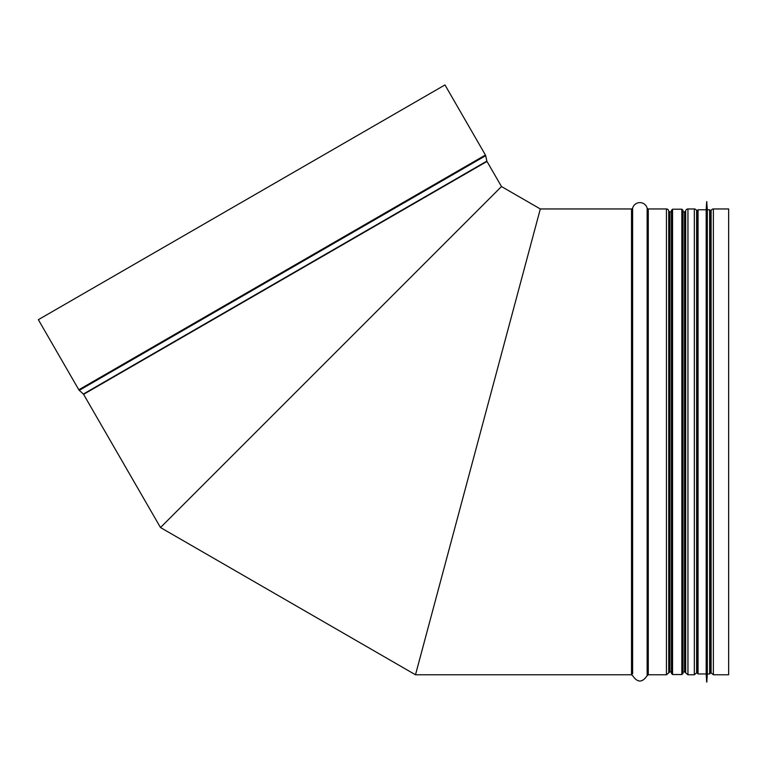 <?xml version="1.0" encoding="UTF-8"?>
<svg xmlns="http://www.w3.org/2000/svg" width="767" height="767" viewBox="0 0 767 767"><rect width="100%" height="100%" fill="white"/><g stroke="black" fill="none" stroke-linecap="round" stroke-linejoin="round"><path stroke-width="1.15" d="M539.997 210.12L415.81 673.608L539.997 210.12M444.965 84.936L485.425 155.02L78.819 389.78L38.35 319.686L444.965 84.936L485.425 155.02A2.32 2.32 -120 0 1 485.684 155.682L486.863 161.099A1.16 1.16 60 0 0 486.987 161.434L501.493 186.554L160.495 527.543L501.493 186.554L540.313 208.96L415.493 674.768L540.313 208.96L631.519 208.96A1.16 1.16 0 0 0 632.631 208.116A7.536 7.536 0 0 1 647.147 208.116A1.16 1.16 0 0 0 648.268 208.96L666.446 208.96A2.32 2.32 180 0 1 668.728 210.877L668.738 210.906A1.16 1.16 0 0 0 669.879 211.855L671.413 211.855L669.879 211.855L669.879 671.873L671.413 671.873M711.095 210.877L710.808 212.526L711.095 210.877A2.32 2.32 180 0 1 713.377 208.96L728.65 208.96L728.65 674.768L713.377 674.768L711.095 672.851L711.095 210.877A2.32 2.32 0 0 1 713.377 208.96L728.65 208.96M696.609 210.877L696.609 672.851L694.327 674.768L694.327 208.96A2.32 2.32 180 0 1 696.609 210.877A2.32 2.32 0 0 0 694.327 208.96L687.951 208.96L694.327 208.96M685.669 210.906A1.16 1.16 0 0 1 684.528 211.855L682.994 211.855L684.528 211.855A1.16 1.16 0 0 0 685.669 210.906L685.669 210.877A2.32 2.32 180 0 1 687.951 208.96L687.951 674.768L685.669 672.851L685.669 210.877A2.32 2.32 0 0 1 687.951 208.96M485.425 155.02A2.32 2.32 0 0 1 485.684 155.682L486.863 161.099A1.16 1.16 0 0 0 486.987 161.434L501.493 186.554L540.313 208.96L631.519 208.96A1.16 1.16 0 0 0 632.631 208.116L632.631 673.896M631.519 208.96L631.519 674.768L632.631 675.622C637.473 682.822 642.315 682.822 647.147 675.622L647.147 208.116A1.16 1.16 0 0 0 648.268 208.96L666.446 208.96A2.32 2.32 0 0 1 668.728 210.877L668.738 210.906A1.16 1.16 0 0 0 669.879 211.855M500.64 187.397L161.348 526.699L500.64 187.397M671.413 210.35L671.413 673.378L672.563 674.538L672.563 209.19L671.413 210.35M681.834 674.538L681.834 209.19L682.994 210.35L682.994 673.378L681.834 674.538L672.563 674.538M682.994 210.704L682.994 673.033M707.327 209.775L707.327 673.953L709.648 673.953L710.808 672.803L710.808 210.935L709.648 209.775L707.327 209.775L706.695 201.663L706.695 682.064L706.81 201.663M707.327 673.953L706.81 682.064M706.695 682.064L706.167 673.953L706.167 209.775L706.695 201.663M706.167 673.953L698.056 673.953L696.906 672.803L696.906 210.935L698.056 209.775L698.056 673.953M648.268 208.96L648.268 674.768L666.446 674.768L666.446 208.96M668.728 210.877L668.728 672.851L666.446 674.768M668.738 210.906L668.728 672.851L669.879 671.873M684.528 211.855L684.528 671.873L685.669 672.832L685.669 210.877M713.377 208.96L713.377 674.768M486.987 161.434L83.584 394.334L160.495 527.543L415.493 674.768L631.519 674.768M485.684 155.682L79.26 390.336L78.819 389.78M486.863 161.099L83.363 394.056L79.26 390.336M709.648 673.953L709.648 209.775M647.147 675.622L648.268 674.768M682.994 671.873L684.528 671.873M687.951 674.768L694.327 674.768M696.906 671.202L696.609 672.851M710.808 671.202L711.095 672.851M681.834 209.19L672.563 209.19M706.167 209.775L698.056 209.775"/></g></svg>
